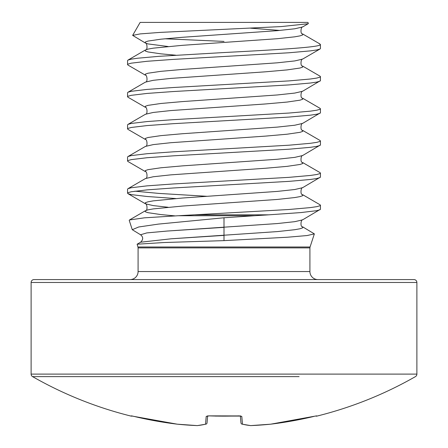 <?xml version="1.0" encoding="UTF-8"?>
<svg xmlns="http://www.w3.org/2000/svg" width="448" height="448" viewBox="0 0 448 448"><rect width="100%" height="100%" fill="white"/><g stroke="black" fill="none" stroke-linecap="round" stroke-linejoin="round"><path stroke-width="0.67" d="M131.314 415.867L134.12 416.427L131.695 415.901A1.445 1.445 -157.5 0 1 131.314 415.867L131.202 416.136A385.773 385.773 0 0 1 32.57 376.617L299.096 376.617M148.904 376.617L32.57 376.617A2.895 2.895 0 0 1 31.114 374.102L31.114 282.475A2.895 2.895 0 0 1 34.003 279.586L413.997 279.586A2.895 2.895 0 0 1 416.886 282.475L416.886 374.102A2.895 2.895 0 0 1 415.43 376.617A385.773 385.773 0 0 1 316.798 416.136A1.445 1.445 0 0 1 315.767 416.007M207.379 415.934A1.445 1.406 -175 0 1 206.209 416.427L209.076 415.867A381.455 352.419 0 0 0 238.924 415.867L241.791 416.427L242.469 424.183A1.445 1.327 103.5 0 1 241.741 424.032M315.571 416.046L316.686 415.867A1.445 1.445 157.5 0 1 316.305 415.906L270.67 424.189L313.88 416.427A385.487 384.02 0 0 1 270.67 424.183A1.445 0.56 84.2 0 1 270.642 424.189A1.445 1.445 0 0 0 270.67 424.189L270.67 424.189M138.085 271.544L309.915 271.544L309.915 247.895L138.085 247.895L138.085 271.544A8.036 8.036 0 0 1 130.043 279.586M309.915 271.544A8.036 8.036 0 0 0 317.957 279.586M309.915 247.895L310.061 246.999L137.939 246.999L137.127 244.21L163.766 242.542L224 240.632L224 217.767L158.396 224.101L138.662 226.996L132.278 229.701L140.56 234.769C143.371 237.087 143.377 239.568 140.582 242.211L171.153 238.795L277.25 231.599L294.756 229.706L300.026 228.76L302.708 227.814L302.551 226.772C299.925 227.035 301.106 219.016 302.551 219.878L320.443 209.261L320.443 205.24L320.04 204.775L302.551 194.622C299.925 194.886 301.106 186.872 302.551 187.729L320.443 177.111L320.443 173.096L320.04 172.626L302.551 162.478C299.925 162.736 301.106 154.722 302.551 155.579L320.443 144.962L320.443 140.946L320.04 140.476L302.551 130.329C299.925 130.592 301.106 122.573 302.551 123.435L320.443 112.818L320.443 108.797L320.04 108.332L302.551 98.179C299.925 98.442 301.106 90.429 302.551 91.286L320.443 80.668L320.443 76.647L320.04 76.182L302.551 66.035C299.925 66.293 301.106 58.279 302.551 59.136L320.04 48.989L320.443 48.518L320.443 44.985L320.018 44.985L320.41 44.486L319.049 43.534M302.551 226.772L314.356 233.873L307.104 235.547L287.431 237.233L224 240.632M224 217.767L254.576 215.729L178.287 215.729L144.351 217.834L129.494 219.957L129.22 220.354L132.278 229.701M178.287 215.729L288.971 209.496L310.335 207.603L316.764 206.662L320.034 205.716L320.443 205.24M195.278 214.827L268.783 214.827L300.966 212.57L316.764 210.678L320.04 209.726M207.049 196.302L159.029 193.424L134.893 191.178M175.84 198.548L147.034 196.493L131.236 194.606L127.966 193.659L127.557 193.183L127.557 189.168L127.966 188.692L131.236 187.751L147.034 185.858L173.23 183.966L288.971 177.346L310.335 175.459L316.764 174.513L320.034 173.566L320.443 173.096M127.557 193.183L127.966 192.713L131.236 191.766L147.034 189.874L173.23 187.986L288.971 181.367L310.335 179.474L316.764 178.528L320.04 177.582M127.96 188.698L145.449 178.55C148.075 178.814 146.894 170.794 145.449 171.657L127.96 161.504L127.557 161.039L127.557 157.018L127.966 156.548L131.236 155.602L147.034 153.709L173.23 151.822L288.971 145.202L310.335 143.31L316.764 142.363L320.034 141.417L320.443 140.946M127.557 161.039L127.966 160.563L131.236 159.617L147.034 157.73L173.23 155.837L288.971 149.218L310.335 147.325L316.764 146.384L320.04 145.432M127.96 156.554L145.449 146.401C148.075 146.664 146.894 138.65 145.449 139.507L127.96 129.36L127.557 128.89L127.557 124.874L127.966 124.398L131.236 123.452L147.034 121.565L173.23 119.672L288.971 113.053L310.335 111.16L316.764 110.214L320.034 109.273L320.443 108.797M127.557 128.89L127.966 128.419L131.236 127.473L147.034 125.58L173.23 123.687L288.971 117.068L310.335 115.181L316.764 114.234L320.04 113.282M127.96 124.404L145.449 114.257C148.075 114.514 146.894 106.501 145.449 107.358L127.96 97.21L127.557 96.74L127.557 92.725L127.966 92.249L131.236 91.308L147.034 89.415L173.23 87.522L288.971 80.903L310.335 79.016L316.764 78.07L320.034 77.123L320.443 76.647M127.557 96.74L127.966 96.27L131.236 95.323L147.034 93.43L173.23 91.543L288.971 84.924L310.335 83.031L316.764 82.085L320.04 81.133M127.96 92.254L145.449 82.107C148.075 82.37 146.894 74.351 145.449 75.208L127.96 65.061L127.557 64.596L127.557 60.575L127.966 60.105L131.236 59.158L137.665 58.212L159.029 56.319L224 52.539C272.244 50.019 316.557 47.499 320.018 44.985M127.557 64.596L127.966 64.12L131.236 63.174L147.034 61.286L173.23 59.394L288.971 52.774L310.335 50.882L316.764 49.941L320.04 48.989M224 22.4L140.146 22.4L132.647 35.386L140.202 33.902L160.132 32.402L281.288 26.572L308.162 23.733L308.392 23.33L307.854 22.4L224 22.4M224 41.412L164.864 38.78M168.106 46.514L147.974 43.91L145.449 43.064L132.647 35.386M268.783 214.827L254.576 215.729M224 227.343L167.076 231.056L146.782 232.91L140.56 234.769L146.782 232.91L167.076 231.056L277.25 223.563L294.756 221.67L302.551 219.878M240.957 422.878A1.445 1.445 0 0 0 242.06 424.155L250.583 425.594A1.445 1.333 95.6 0 0 250.824 425.594A385.773 147.067 84.6 0 1 242.469 424.183A1.445 1.434 -5 0 1 240.957 422.878L240.352 415.968M207.648 415.968L207.043 422.878A1.445 1.434 -175 0 1 205.531 424.183L206.209 416.427M240.621 415.934A1.445 1.406 -5 0 0 241.791 416.427M270.67 424.183A385.773 355.051 77.1 0 1 250.824 425.594A1.445 0.56 87.7 0 1 250.779 425.6L270.642 424.189L250.779 425.6A1.445 1.445 0 0 1 250.583 425.594M240.66 415.94L209.076 415.867M206.259 424.032A1.445 1.327 -103.5 0 1 205.531 424.183A385.773 147.067 -84.6 0 1 197.176 425.594A1.445 1.333 -95.6 0 0 197.417 425.594L205.94 424.155A1.445 1.445 0 0 0 207.043 422.878M197.221 425.6A1.445 0.56 -87.7 0 1 197.176 425.594A385.773 355.051 -77.1 0 1 177.33 424.183A1.445 0.56 -84.2 0 0 177.358 424.189L197.221 425.6A1.445 1.445 0 0 0 197.417 425.594A1.445 1.445 0 0 1 197.221 425.6L177.358 424.189A1.445 1.445 0 0 1 177.33 424.189L177.33 424.183A385.487 384.02 0 0 1 134.12 416.427L177.33 424.189L134.12 416.427M31.114 374.102L416.886 374.102M31.114 282.475L416.886 282.475M175.09 215.891L160.922 214.581L147.974 212.688L145.292 211.742L145.292 210.795L147.974 209.849L153.244 208.902L182.392 206.069L277.25 199.45L294.756 197.557L300.026 196.616L302.708 195.67L302.551 194.622M145.449 178.55L153.244 176.758L170.75 174.866L265.608 168.246L287.078 166.359L300.026 164.466L302.708 163.52L302.551 162.478M145.449 146.401L153.244 144.609L170.75 142.716L265.608 136.102L287.078 134.21L300.026 132.317L302.708 131.37L302.551 130.329M145.449 114.257L153.244 112.459L170.75 110.572L265.608 103.953L287.078 102.06L300.026 100.167L302.708 99.226L302.551 98.179M145.449 82.107L153.244 80.315L170.75 78.422L265.608 71.803L287.078 69.91L300.026 68.023L302.708 67.077L302.551 66.035M175.84 55.216L160.922 53.838L147.974 51.946L145.292 51.005L145.292 50.058L147.974 49.112L153.244 48.166L182.392 45.326L277.25 38.713L294.756 36.82L300.026 35.874L302.708 34.927L302.551 33.886C299.925 34.149 301.106 26.13 302.551 26.986L308.162 23.733M279.894 30.436L250.55 28.174M168.106 207.25L153.244 205.598L145.449 203.801L145.292 202.759L147.974 201.813L153.244 200.866L182.392 198.033L277.25 191.414L294.756 189.521L302.551 187.729M145.449 171.657L145.292 170.61L147.974 169.663L160.922 167.776L182.392 165.883L277.25 159.264L294.756 157.371L302.551 155.579M145.449 139.507L145.292 138.466L147.974 137.519L160.922 135.626L182.392 133.734L277.25 127.114L294.756 125.227L302.551 123.435M145.449 107.358L145.292 106.316L147.974 105.37L160.922 103.477L182.392 101.59L277.25 94.97L294.756 93.078L302.551 91.286M145.449 75.208L145.292 74.166L147.974 73.22L160.922 71.333L182.392 69.44L277.25 62.821L294.756 60.928L302.551 59.136M127.96 60.11L145.449 49.958C148.075 50.221 146.894 42.202 145.449 43.064L145.292 42.022L147.974 41.076L160.922 39.183L182.392 37.29L277.25 30.671L294.756 28.784L302.551 26.986M224 235.379L171.153 238.795L140.582 242.211L137.127 244.21M240.845 416.074L215.404 416.091M137.939 246.999L138.085 247.895M310.061 246.999L314.356 233.873M320.398 44.486L320.443 44.985M129.494 219.957L145.449 210.7C148.075 210.963 146.894 202.944 145.449 203.801L127.96 193.654M319.844 43.921L302.551 33.886M209.082 415.906L207.34 415.94M131.202 416.136L132.698 416.102"/></g></svg>
